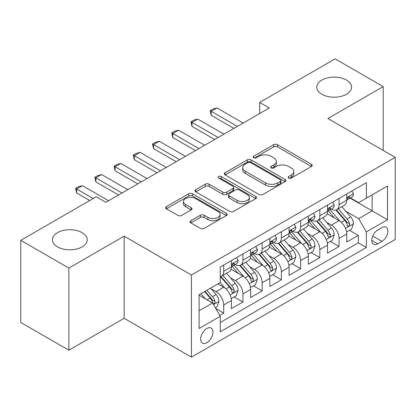 <?xml version="1.0" encoding="UTF-8"?>
<svg xmlns="http://www.w3.org/2000/svg" width="416" height="416" viewBox="0 0 416 416"><rect width="100%" height="100%" fill="white"/><g stroke="black" fill="none" stroke-linecap="round" stroke-linejoin="round"><path stroke-width="0.62" d="M288.751 178.038A1.867 1.076 0 0 0 291.392 178.038L311.444 166.462A2.668 1.539 0 0 0 312.224 165.37A2.668 1.539 0 0 0 311.444 164.284L277.472 144.669A2.668 1.539 0 0 0 273.702 144.669L253.651 156.244A1.867 1.076 0 0 0 253.105 157.009A1.867 1.076 0 0 0 253.651 157.773A1.867 1.076 0 0 0 256.292 157.773L258.887 156.276A8.538 4.93 0 0 1 270.967 156.276L273.796 157.908A8.538 4.93 0 0 1 276.297 161.392A8.538 4.93 0 0 1 273.796 164.882L271.201 166.379A1.867 1.076 0 0 0 270.655 167.144A1.867 1.076 0 0 0 271.201 167.903A1.867 1.076 0 0 0 273.842 167.903L276.437 166.405A8.538 4.93 0 0 1 288.512 166.405L291.346 168.038A8.538 4.93 0 0 1 293.847 171.527A8.538 4.93 0 0 1 291.346 175.011L288.751 176.509A1.867 1.076 0 0 0 288.205 177.273A1.867 1.076 0 0 0 288.751 178.038L288.751 176.509M82.129 232.669A17.399 10.046 0 0 0 63.164 230.49A17.399 10.046 0 0 0 52.421 239.772A17.399 10.046 0 0 0 57.517 246.875A17.399 10.046 0 0 0 76.482 249.054A17.399 10.046 0 0 0 87.225 239.772A17.399 10.046 0 0 0 82.129 232.669M346.466 80.054A17.399 10.046 0 0 0 327.501 77.875A17.399 10.046 0 0 0 316.763 87.157A17.399 10.046 0 0 0 321.859 94.26A17.399 10.046 0 0 0 340.818 96.439A17.399 10.046 0 0 0 351.562 87.157A17.399 10.046 0 0 0 346.466 80.054M206.799 342.716A8.7 5.023 120 0 0 212.482 335.052A8.7 5.023 120 0 0 211.146 328.078A8.7 5.023 120 0 0 206.799 328.51A8.7 5.023 120 0 0 201.115 336.175A8.7 5.023 120 0 0 202.446 343.148A8.7 5.023 120 0 0 206.799 342.716M190.861 220.714A2.668 1.539 0 0 0 190.081 221.806A2.668 1.539 0 0 0 190.861 222.893L200.387 228.394A2.668 1.539 0 0 0 204.162 228.394L226.429 215.54A2.668 1.539 0 0 0 227.214 214.453A2.668 1.539 0 0 0 226.429 213.361L192.462 193.752A2.668 1.539 0 0 0 188.692 193.752L166.421 206.606A2.668 1.539 0 0 0 165.641 207.698A2.668 1.539 0 0 0 166.421 208.785L177.934 215.431A2.668 1.539 0 0 0 181.709 215.431L191.235 209.929A2.668 1.539 0 0 0 192.02 208.842A2.668 1.539 0 0 0 191.235 207.75L185.531 204.454A7.14 4.124 0 0 1 183.44 201.542A7.14 4.124 0 0 1 187.845 197.735A7.14 4.124 0 0 1 195.624 198.624L217.984 211.536A7.14 4.124 0 0 1 220.074 214.453A7.14 4.124 0 0 1 215.67 218.26A7.14 4.124 0 0 1 207.891 217.365L204.162 215.212A2.668 1.539 0 0 0 200.387 215.212L190.861 220.714L190.861 222.893M124.134 236.163L68.864 268.076L20.8 240.328L20.8 322.462L68.864 350.21L124.134 318.297L191.417 357.146L191.417 275.012L124.134 236.163L124.134 318.297M383.183 150.42L383.183 86.601L327.912 118.513L395.2 157.357L191.417 275.012M383.183 86.601L335.124 58.854L259.667 102.419L259.667 113.516M20.8 240.328L96.257 196.763L105.867 202.311L269.277 107.968L259.667 102.419M259.074 194.516A2.668 1.539 0 0 0 262.85 194.516L285.116 181.657A2.668 1.539 0 0 0 285.901 180.57A2.668 1.539 0 0 0 285.116 179.478L251.15 159.869A2.668 1.539 0 0 0 247.374 159.869L225.108 172.723A2.668 1.539 0 0 0 224.328 173.815A2.668 1.539 0 0 0 225.108 174.902L259.074 194.516M219.346 178.438A1.867 1.076 0 0 1 221.239 178.703L221.239 176.483L255.772 196.42A2.668 1.539 0 0 1 256.558 197.512A2.668 1.539 0 0 1 255.772 198.598L233.506 211.453A2.668 1.539 0 0 1 229.731 211.453L195.764 191.844L195.764 189.665A2.668 1.539 0 0 0 194.984 190.757A2.668 1.539 0 0 0 195.764 191.844M195.764 189.665L205.296 184.163A2.668 1.539 0 0 1 209.071 184.163L222.846 192.119A2.668 1.539 0 0 0 226.621 192.119L232.939 188.469A2.668 1.539 0 0 0 233.724 187.377A2.668 1.539 0 0 0 232.939 186.29L218.598 178.006A1.867 1.076 0 0 1 218.052 177.247A1.867 1.076 0 0 1 219.206 176.249A1.867 1.076 0 0 1 221.239 176.483M219.726 315.385L223.714 313.082L215.738 308.474M211.198 288.876L216.029 291.663A10.873 6.276 60 0 1 223.714 304.98L231.405 300.539L231.405 308.641L242.939 301.985L234.192 296.936M230.422 277.774L235.253 280.561A10.873 6.276 60 0 1 242.939 293.883L250.63 289.442L250.63 297.544L262.163 290.883L253.417 285.834M249.647 266.677L254.478 269.464A10.873 6.276 60 0 1 262.163 282.781L269.854 278.34L269.854 286.442L281.388 279.786L272.641 274.737M268.871 255.575L273.702 258.362A10.873 6.276 60 0 1 281.388 271.684L289.078 267.244L289.078 275.345L300.617 268.684L291.866 263.635M288.096 244.478L292.926 247.265A10.873 6.276 60 0 1 300.617 260.582L308.303 256.142L308.303 264.248L319.842 257.587L311.09 252.538M307.325 233.376L312.151 236.163A10.873 6.276 60 0 1 319.842 249.486L327.527 245.045L327.527 253.146L339.066 246.485L339.066 238.384A10.873 6.276 -120 0 0 331.375 225.066L326.55 222.279M330.314 241.436L339.066 246.485M231.405 300.539A10.873 6.276 -120 0 0 223.714 287.222L217.948 283.889M250.63 289.442A10.873 6.276 -120 0 0 242.939 276.12L231.052 269.256M269.854 278.34A10.873 6.276 -120 0 0 262.163 265.023L250.276 258.159M289.078 267.244A10.873 6.276 -120 0 0 281.388 253.921L269.5 247.057M308.303 256.142A10.873 6.276 -120 0 0 300.617 242.824L288.725 235.96M327.527 245.045A10.873 6.276 -120 0 0 319.842 231.722L307.949 224.858M381.935 227.62L377.707 230.058A8.429 4.867 120 0 0 372.2 237.489A8.429 4.867 120 0 0 373.49 244.239A8.429 4.867 120 0 0 377.707 243.823L381.935 241.384A8.429 4.867 120 0 0 387.442 233.953A8.429 4.867 120 0 0 386.147 227.198A8.429 4.867 120 0 0 381.935 227.62M191.417 357.146L395.2 239.496L395.2 157.357M199.108 310.752L212.566 302.983L220.256 316.3L220.256 331.838L366.361 247.484L366.361 231.946L358.675 218.629L345.774 211.177M220.256 316.3L199.108 328.51L199.108 294.767L220.256 282.558L220.256 267.02L366.361 182.666L366.361 198.203L387.509 185.994L387.509 219.736L366.361 231.946M235.149 264.519L235.253 264.576A10.873 6.276 60 0 0 240.687 265.117L248.378 260.676A10.873 6.276 -120 0 0 250.63 255.7L250.63 249.48M254.374 253.422L254.478 253.479A10.873 6.276 60 0 0 259.912 254.02L267.602 249.579A10.873 6.276 -120 0 0 269.854 244.598L269.854 238.384M273.598 242.32L273.702 242.382A10.873 6.276 60 0 0 279.136 242.918L286.827 238.477A10.873 6.276 -120 0 0 289.078 233.501L289.078 227.287M292.822 231.223L292.926 231.28A10.873 6.276 60 0 0 298.36 231.821L306.051 227.38A10.873 6.276 -120 0 0 308.303 222.399L308.303 216.185M312.047 220.121L312.151 220.184A10.873 6.276 60 0 0 317.585 220.719L325.276 216.278A10.873 6.276 -120 0 0 327.527 211.302L327.527 205.088M220.256 322.514L358.29 242.824L358.29 235.388L346.752 242.05L346.752 233.943A10.873 6.276 -120 0 0 339.066 220.626L327.174 213.762M331.271 209.024L331.375 209.082A10.873 6.276 -120 0 0 336.809 209.622A10.873 6.276 -120 0 0 339.066 204.641L339.066 198.427M336.809 209.622L344.5 205.182A10.873 6.276 -120 0 0 346.752 200.2L346.752 193.986M223.714 265.023L223.714 271.237A10.873 6.276 60 0 1 221.463 276.214A10.873 6.276 60 0 1 220.256 276.656M221.463 276.214L229.154 271.778A10.873 6.276 -120 0 0 231.405 266.796L231.405 260.582M242.939 253.921L242.939 260.14A10.873 6.276 60 0 1 240.687 265.117M262.163 242.824L262.163 249.038A10.873 6.276 60 0 1 259.912 254.02M281.388 231.722L281.388 237.942A10.873 6.276 60 0 1 279.136 242.918M300.617 220.626L300.617 226.84A10.873 6.276 60 0 1 298.36 231.821M319.842 209.524L319.842 215.743A10.873 6.276 60 0 1 317.585 220.719M319.842 249.486L319.842 257.587M300.617 260.582L300.617 268.684M281.388 271.684L281.388 279.786M262.163 282.781L262.163 290.883M242.939 293.883L242.939 301.985M223.714 304.98L223.714 313.082M212.566 302.983L199.108 295.214M358.675 218.629L372.133 210.86L372.133 194.875L387.509 185.994M350.116 198.146L387.509 219.736M350.496 197.922L358.675 202.644L366.361 198.203M68.864 268.076L68.864 350.21M349.539 230.339L358.29 235.388M358.29 242.824L366.361 247.484M289.494 178.298L291.346 177.232A8.538 4.93 0 0 0 293.847 173.748L293.847 171.527M276.297 161.392L276.297 163.613A8.538 4.93 0 0 1 273.796 167.102L271.944 168.168M311.407 166.483L277.472 146.89A2.668 1.539 0 0 0 273.702 146.89L254.4 158.033M285.08 181.678L251.15 162.089A2.668 1.539 0 0 0 247.374 162.089L225.144 174.923M280.4 181.329A1.867 1.076 0 0 0 280.946 180.57A1.867 1.076 0 0 0 280.4 179.806L250.583 162.594A1.867 1.076 0 0 0 247.941 162.594L245.206 164.174A8.538 4.93 0 0 0 242.705 167.658A8.538 4.93 0 0 0 245.206 171.148L265.585 182.91A8.538 4.93 0 0 0 277.664 182.91L280.4 181.329L280.4 183.55A1.867 1.076 0 0 0 280.946 182.79L280.946 180.57M242.705 167.658L242.705 169.879A8.538 4.93 0 0 0 245.206 173.363L245.206 171.148M280.4 183.55L277.664 185.13A8.538 4.93 0 0 1 265.585 185.13L245.206 173.363M195.801 191.864L205.296 186.384L205.296 184.163M233.724 187.377L233.724 189.597A2.668 1.539 0 0 1 232.939 190.689L226.621 194.34A2.668 1.539 0 0 1 222.846 194.34L209.071 186.384A2.668 1.539 0 0 0 205.296 186.384M221.239 178.703L255.736 198.619M237.141 200.372A7.14 4.124 0 0 0 244.92 201.261A7.14 4.124 0 0 0 249.324 197.454A7.14 4.124 0 0 0 247.234 194.542L239.356 189.992A2.668 1.539 0 0 0 235.581 189.992L229.263 193.643A2.668 1.539 0 0 0 228.478 194.73A2.668 1.539 0 0 0 229.263 195.822L237.141 200.372L237.141 202.592A7.14 4.124 0 0 0 244.92 203.481A7.14 4.124 0 0 0 249.324 199.675L249.324 197.454M228.478 194.73L228.478 196.95A2.668 1.539 0 0 0 229.263 198.042L229.263 195.822M237.141 202.592L229.263 198.042M220.074 214.453L220.074 216.674A7.14 4.124 0 0 1 215.67 220.48A7.14 4.124 0 0 1 207.891 219.586L204.162 217.433A2.668 1.539 0 0 0 200.387 217.433L190.897 222.914M183.44 201.542L183.44 203.762A7.14 4.124 0 0 0 185.531 206.674L185.531 204.454M191.204 209.95L185.531 206.674M226.392 215.561L192.462 195.972A2.668 1.539 0 0 0 188.692 195.972L166.457 208.806M346.59 232.04L351.562 229.174L353.48 223.621A7.207 4.16 -120 0 0 350.678 216.856L341.895 206.69M340.132 221.328L330.091 209.706M334.417 217.942L328.593 211.198A17.264 9.968 -120 0 0 328.058 210.595M335.832 210.012L344.718 220.298A7.207 4.16 60 0 1 347.287 225.259L347.807 226.117L348.785 225.976L349.435 225.186L349.591 223.928A7.207 4.16 -120 0 0 347.022 218.967L338.239 208.796M336.357 209.846L345.899 220.896A3.671 2.122 60 0 1 346.824 222.331L349.591 223.928M351.848 191.048L353.48 193.877A7.207 4.16 60 0 1 351.988 197.064L348.338 199.17A7.207 4.16 -120 0 0 349.591 197.512L349.44 196.872L348.54 197.054L347.287 198.843A7.207 4.16 60 0 1 346.752 199.867M346.996 199.508L347.022 199.508A7.207 4.16 -120 0 0 348.338 199.17M237.364 126.391L211.219 111.296L211.219 115.294L210.163 110.687L213.044 109.023L216.986 107.968L243.131 123.063M233.906 128.388L211.219 115.294M216.986 107.968L211.219 111.296L210.163 110.687M327.366 243.142L332.337 240.271L334.256 234.723A7.207 4.16 -120 0 0 331.453 227.958L322.665 217.786M320.908 232.43L310.866 220.802M315.193 229.044L309.369 222.295A17.264 9.968 -120 0 0 308.833 221.697M316.607 221.109L325.494 231.395A7.207 4.16 60 0 1 328.063 236.361L328.583 237.214L329.56 237.078L330.21 236.283L330.366 235.03A7.207 4.16 -120 0 0 327.798 230.064L319.015 219.898M317.132 220.943L326.674 231.998A3.671 2.122 60 0 1 327.6 233.433L330.366 235.03M308.142 254.238L313.113 251.368L315.032 245.82A7.207 4.16 -120 0 0 312.229 239.054L303.441 228.888M301.683 243.526L291.642 231.904M295.968 240.141L290.144 233.397A17.264 9.968 -120 0 0 289.609 232.794M297.383 232.211L306.27 242.497A7.207 4.16 60 0 1 308.838 247.458L309.358 248.316L310.336 248.175L310.986 247.385L311.142 246.126A7.207 4.16 -120 0 0 308.573 241.166L299.79 230.994M297.903 232.04L307.45 243.095A3.671 2.122 60 0 1 308.376 244.53L311.142 246.126M288.917 265.34L293.888 262.47L295.807 256.922A7.207 4.16 -120 0 0 293.004 250.156L284.216 239.985M282.459 254.628L272.418 243.001M276.744 251.243L270.92 244.494A17.264 9.968 -120 0 0 270.384 243.896M278.158 243.308L287.04 253.594A7.207 4.16 60 0 1 289.609 258.56L290.134 259.412L291.106 259.277L291.762 258.482L291.918 257.228A7.207 4.16 -120 0 0 289.349 252.262L280.566 242.096M278.678 243.142L288.226 254.192A3.671 2.122 60 0 1 289.151 255.632L291.918 257.228M269.693 276.437L274.664 273.567L276.583 268.018A7.207 4.16 -120 0 0 273.78 261.253L264.992 251.082M263.234 265.725L253.193 254.103M257.52 262.34L251.696 255.596A17.264 9.968 -120 0 0 251.16 254.992M258.934 254.41L267.816 264.696A7.207 4.16 60 0 1 270.384 269.656L270.91 270.514L271.882 270.374L272.537 269.584L272.693 268.325A7.207 4.16 -120 0 0 270.124 263.364L261.342 253.193M259.454 254.238L269.001 265.294A3.671 2.122 60 0 1 269.927 266.729L272.693 268.325M332.623 202.145L334.256 204.974A7.207 4.16 60 0 1 332.764 208.161L329.113 210.272A7.207 4.16 -120 0 0 330.366 208.614L330.216 207.974L329.316 208.151L328.063 209.945A7.207 4.16 60 0 1 327.527 210.969M327.772 210.61L327.798 210.61A7.207 4.16 -120 0 0 329.113 210.272M218.14 137.493L191.994 122.398L191.994 126.391L190.939 121.784L193.82 120.12L197.761 119.064L223.907 134.16M214.682 139.49L191.994 126.391M197.761 119.064L191.994 122.398L190.939 121.784M313.399 213.242L315.032 216.076A7.207 4.16 60 0 1 313.539 219.263L309.889 221.369A7.207 4.16 -120 0 0 311.142 219.71L310.991 219.071L310.092 219.253L308.838 221.042A7.207 4.16 60 0 1 308.303 222.066M308.547 221.707L308.573 221.707A7.207 4.16 -120 0 0 309.889 221.369M198.916 148.59L172.77 133.494L172.77 137.493L171.714 132.886L174.595 131.222L178.537 130.166L204.682 145.262M195.458 150.587L172.77 137.493M178.537 130.166L172.77 133.494L171.714 132.886M294.174 224.344L295.807 227.172A7.207 4.16 60 0 1 294.315 230.36L290.664 232.471A7.207 4.16 -120 0 0 291.918 230.812L291.767 230.173L290.867 230.35L289.609 232.144A7.207 4.16 60 0 1 289.078 233.168M289.323 232.809L289.349 232.809A7.207 4.16 -120 0 0 290.664 232.471M179.691 159.692L153.546 144.596L153.546 148.59L152.49 143.983L155.371 142.319L159.312 141.263L185.458 156.359M176.233 161.689L153.546 148.59M159.312 141.263L153.546 144.596L152.49 143.983M274.95 235.44L276.583 238.274A7.207 4.16 60 0 1 275.09 241.462L271.44 243.568A7.207 4.16 -120 0 0 272.693 241.909L272.542 241.27L271.643 241.452L270.384 243.24A7.207 4.16 60 0 1 269.854 244.265M270.098 243.906L270.124 243.906A7.207 4.16 -120 0 0 271.44 243.568M160.467 170.789L134.321 155.693L134.321 159.692L133.266 155.085L136.146 153.421L140.088 152.365L166.234 167.461M157.009 172.786L134.321 159.692M140.088 152.365L134.321 155.693L133.266 155.085M250.468 287.534L255.434 284.669L257.358 279.12A7.207 4.16 -120 0 0 254.55 272.355L245.768 262.184M244.01 276.827L233.969 265.2M238.295 273.442L232.471 266.692A17.264 9.968 -120 0 0 231.936 266.094M239.71 265.507L248.591 275.792A7.207 4.16 60 0 1 251.16 280.758L251.685 281.611L252.658 281.476L253.313 280.68L253.469 279.427A7.207 4.16 -120 0 0 250.9 274.461L242.117 264.29M240.23 265.34L249.777 276.39A3.671 2.122 60 0 1 250.702 277.831L253.469 279.427M255.726 246.542L257.358 249.371A7.207 4.16 60 0 1 255.866 252.559L252.216 254.67A7.207 4.16 -120 0 0 253.469 253.011L253.318 252.372L252.418 252.548L251.16 254.342A7.207 4.16 60 0 1 250.63 255.367M250.869 255.008L250.9 255.008A7.207 4.16 -120 0 0 252.216 254.67M141.242 181.891L115.097 166.795L115.097 170.789L114.041 166.182L116.922 164.518L120.864 163.462L147.009 178.558M137.779 183.888L115.097 170.789M120.864 163.462L115.097 166.795L114.041 166.182M231.244 298.636L236.21 295.766L238.134 290.217A7.207 4.16 -120 0 0 235.326 283.452L226.543 273.281M224.786 287.924L220.184 282.599M219.071 284.539L218.322 283.676M220.485 276.609L229.367 286.894A7.207 4.16 60 0 1 231.936 291.855L232.461 292.713L233.433 292.573L234.088 291.782L234.244 290.524A7.207 4.16 -120 0 0 231.676 285.563L222.893 275.392M221.005 276.437L230.552 287.492A3.671 2.122 60 0 1 231.478 288.928L234.244 290.524M236.501 257.639L238.134 260.473A7.207 4.16 60 0 1 236.642 263.661L232.991 265.767A7.207 4.16 -120 0 0 234.244 264.108L234.094 263.468L233.194 263.65L231.936 265.439A7.207 4.16 60 0 1 231.405 266.464M231.644 266.105L231.676 266.105A7.207 4.16 -120 0 0 232.991 265.767M122.018 192.988L95.872 177.892L95.872 181.891L94.817 177.284L97.698 175.62L101.639 174.564L127.785 189.66M118.555 194.984L95.872 181.891M101.639 174.564L95.872 177.892L94.817 177.284M215.353 307.809L216.986 306.868L218.91 301.319A7.207 4.16 -120 0 0 216.102 294.554L210.574 288.148M205.41 298.849L200.959 293.701M199.846 295.641L199.108 294.783M204.615 291.59L210.142 297.991A7.207 4.16 60 0 1 212.711 302.957L213.236 303.81L214.209 303.675L214.864 302.879L215.02 301.626A7.207 4.16 -120 0 0 212.451 296.66L206.918 290.259M205.057 291.335L211.328 298.589A3.671 2.122 60 0 1 212.254 300.024L215.02 301.626M93.179 198.536L76.648 188.994L76.648 192.988L75.592 188.38L78.473 186.716L82.415 185.661L108.56 200.756M89.721 200.533L76.648 192.988M82.415 185.661L76.648 188.994L75.592 188.38M216.029 291.663L223.714 287.222M235.253 280.561L242.939 276.12M254.478 269.464L262.163 265.023M273.702 258.362L281.388 253.921M292.926 247.265L300.617 242.824M312.151 236.163L319.842 231.722M331.375 225.066L339.066 220.626M339.066 204.641L346.752 200.2M223.714 271.237L231.405 266.796M242.939 260.14L250.63 255.7M262.163 249.038L269.854 244.598M281.388 237.942L289.078 233.501M300.617 226.84L308.303 222.399M319.842 215.743L327.527 211.302M339.066 238.384L346.752 233.943M372.715 236.059L381.935 241.384M371.748 240.38L377.707 243.823M291.346 177.232L291.346 175.011M271.201 167.903L271.201 166.379M273.796 167.102L273.796 164.882M253.651 157.773L253.651 156.244M273.702 146.89L273.702 144.669M277.472 146.89L277.472 144.669M311.444 166.462L311.444 164.284M225.108 174.902L225.108 172.723M247.374 162.089L247.374 159.869M251.15 162.089L251.15 159.869M285.116 181.657L285.116 179.478M265.585 185.13L265.585 182.91M277.664 185.13L277.664 182.91M209.071 186.384L209.071 184.163M222.846 194.34L222.846 192.119M226.621 194.34L226.621 192.119M232.939 190.689L232.939 188.469M255.772 198.598L255.772 196.42M200.387 217.433L200.387 215.212M204.162 217.433L204.162 215.212M207.891 219.586L207.891 217.365M191.235 209.929L191.235 207.75M166.421 208.785L166.421 206.606M188.692 195.972L188.692 193.752M192.462 195.972L192.462 193.752M226.429 215.54L226.429 213.361M345.493 228.348L353.434 223.761M347.022 218.967L350.678 216.856M341.281 222.279L344.718 220.298M353.434 193.794L346.752 197.652M348.66 196.976L349.591 197.512M326.269 239.444L334.209 234.858M327.798 230.064L331.453 227.958M322.057 233.381L325.494 231.395M307.044 250.546L314.985 245.96M308.573 241.166L312.229 239.054M302.832 244.478L306.27 242.497M287.82 261.643L295.76 257.057M289.349 252.262L293.004 250.156M283.608 255.58L287.04 253.594M268.596 272.745L276.536 268.159M270.124 263.364L273.78 261.253M264.384 266.677L267.816 264.696M334.209 204.89L327.527 208.749M329.436 208.073L330.366 208.614M314.985 215.992L308.303 219.851M310.211 219.175L311.142 219.71M295.76 227.089L289.078 230.948M290.987 230.272L291.918 230.812M276.536 238.191L269.854 242.044M271.762 241.374L272.693 241.909M249.371 283.842L257.312 279.256M250.9 274.461L254.55 272.355M245.159 277.779L248.591 275.792M257.312 249.288L250.63 253.146M252.538 252.47L253.469 253.011M230.147 294.939L238.087 290.358M231.676 285.563L235.326 283.452M225.935 288.876L229.367 286.894M238.087 260.39L231.405 264.243M233.314 263.572L234.244 264.108M213.481 304.564L218.863 301.454M212.451 296.66L216.102 294.554M207.033 299.79L210.142 297.991"/></g></svg>
